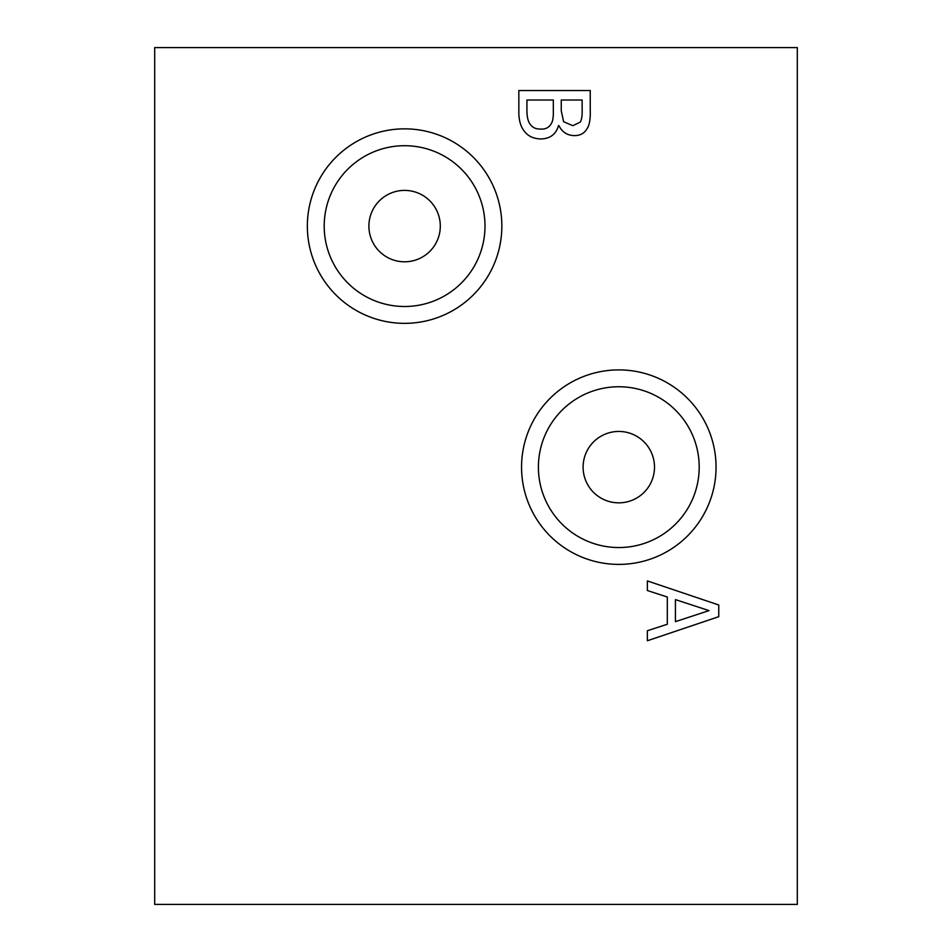 <?xml version="1.0" encoding="UTF-8"?>
<svg xmlns="http://www.w3.org/2000/svg" width="952" height="952" viewBox="0 0 952 952"><rect width="100%" height="100%" fill="white"/><g stroke="black" fill="none" stroke-linecap="round" stroke-linejoin="round"><path stroke-width="1.43" d="M154.7 47.6L154.7 904.4L797.3 904.4L797.3 47.6L154.7 47.6M709.038 610.601L675.42 599.617L675.42 621.656L709.038 610.601M647.36 590.526L647.36 580.922L718.76 604.996L718.76 616.682L647.36 640.755L647.36 630.736L667.316 624.262L667.316 597.011L647.36 590.526M404.6 323.347A97.247 97.247 0 0 1 307.353 226.1A97.247 97.247 0 0 1 404.6 128.853A97.247 97.247 0 0 1 501.847 226.1A97.247 97.247 0 0 1 404.6 323.347M618.8 564.393A97.247 97.247 0 0 1 521.553 467.146A97.247 97.247 0 0 1 618.8 369.9A97.247 97.247 0 0 1 716.047 467.146A97.247 97.247 0 0 1 618.8 564.393M558.527 125.593C556.004 134.291 550.089 138.754 540.772 138.956C533.608 138.73 528.229 136.267 524.623 131.554C520.613 126.866 518.685 120.023 518.84 111.015L518.84 90.535L590.24 90.535L590.24 109.456C590.549 118.476 589.585 124.724 587.348 128.199C584.611 133.256 580.208 135.719 574.151 135.601C567.213 135.398 562.12 132.054 558.883 125.593L558.527 125.593M580.292 122.07C581.755 119.559 582.374 115.24 582.136 109.111L582.136 100.019L561.252 100.019L561.252 110.789L563.62 121.725L572.818 125.712L580.292 122.07M551.47 123.284C552.862 120.892 553.481 116.727 553.326 110.789L553.326 100.019L526.944 100.019L526.944 107.719C526.706 115.43 527.717 120.833 529.955 123.915C532.192 127.413 535.655 129.127 540.367 129.067C545.532 129.448 549.233 127.52 551.47 123.284M618.8 431.446A35.7 35.7 0 0 1 649.716 484.996A35.7 35.7 0 0 1 587.884 484.996A35.7 35.7 0 0 1 618.8 431.446M618.8 386.75A80.396 80.396 0 0 0 549.173 507.345A80.396 80.396 0 0 0 688.427 507.345A80.396 80.396 0 0 0 618.8 386.75M404.6 190.4A35.7 35.7 0 0 1 435.516 243.95A35.7 35.7 0 0 1 373.684 243.95A35.7 35.7 0 0 1 404.6 190.4M404.6 145.704A80.396 80.396 0 0 0 334.973 266.298A80.396 80.396 0 0 0 474.227 266.298A80.396 80.396 0 0 0 404.6 145.704"/></g></svg>

